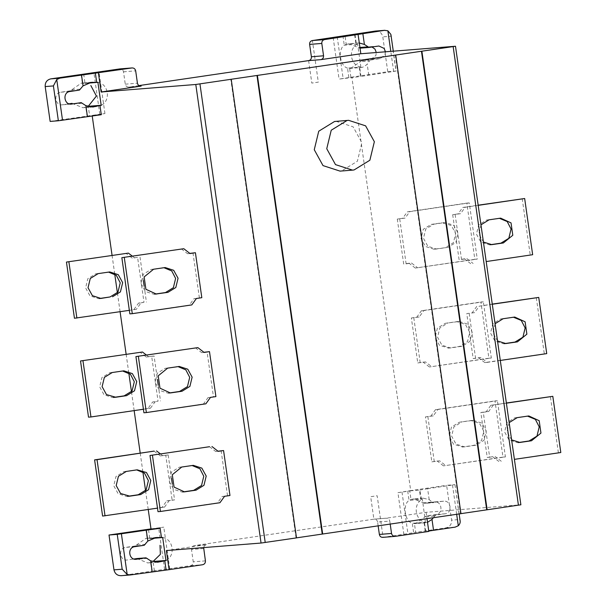 <?xml version="1.0" encoding="UTF-8"?>
<svg xmlns="http://www.w3.org/2000/svg" width="606" height="606" viewBox="0 0 606 606"><rect width="100%" height="100%" fill="white"/><g stroke="black" fill="none" stroke-linecap="round" stroke-linejoin="round"><path stroke-width="0.45" stroke-dasharray="3.03 2.27" d="M169.225 392.976L167.96 393.135L159.446 390.378L155.068 382.439L157.31 373.182L165.218 368.327L177.982 366.607M215.895 396.597L213.456 396.794L207.063 351.836M213.456 396.794L208.047 397.589L203.434 404.005L143.917 412.769M195.435 347.806L201.646 352.631L203.904 352.298M201.646 352.631L204.086 352.434M205.873 403.808L203.434 404.005M210.479 397.392L208.047 397.589M183.3 491.883L182.035 492.042L173.521 489.284L169.15 481.346L171.392 472.089L179.293 467.226L192.057 465.514M209.517 446.713L215.728 451.538L218.16 451.341M229.969 495.503L222.122 496.496L217.516 502.912L157.999 511.676M215.728 451.538L217.978 451.205M227.53 495.693L221.137 450.743M219.948 502.715L217.516 502.912M224.561 496.299L222.122 496.496M127.904 496.276L126.639 496.435L118.125 493.678L113.754 485.739L115.996 476.483L123.897 471.619L136.661 469.908M154.121 451.106L160.325 455.932L168.173 454.939L171.498 478.285M160.446 453.939L162.764 455.735M160.325 455.932L168.173 454.939M172.301 483.929L174.573 499.897L169.157 500.692L164.552 507.108L157.492 508.146M102.603 516.07L162.113 507.305L166.726 500.889L172.134 500.094L165.741 455.136M164.552 507.108L162.113 507.305M169.157 500.692L166.726 500.889M174.573 499.897L172.134 500.094M99.755 298.47L98.49 298.629L89.976 295.872L85.597 287.926L87.84 278.677L95.74 273.814L108.504 272.102M129.343 310.34L136.395 309.302L141.009 302.886L138.577 303.076L143.986 302.28L137.585 257.323L132.176 258.118L125.965 253.3M141.009 302.886L143.986 302.28M137.585 257.323L132.176 258.118M134.608 257.929L132.297 256.126M140.024 257.133L143.342 280.472M144.145 286.115L146.417 302.091M136.395 309.302L74.447 318.256M133.964 309.492L138.577 303.076M113.83 397.369L112.564 397.528L104.05 394.779L99.672 386.833L101.914 377.576L109.815 372.72L122.579 371.001M143.417 409.247L150.477 408.209L148.038 408.399L152.651 401.983L158.06 401.187L151.659 356.23L146.251 357.025L140.039 352.2M148.038 408.399L88.521 417.163M151.659 356.23L154.098 356.033L157.416 379.379M146.251 357.025L154.098 356.033M146.372 355.033L148.69 356.836M150.477 408.209L155.083 401.786L158.06 401.187M158.219 385.022L160.492 400.99M155.083 401.786L152.651 401.983M163.9 267.7L151.136 269.42L143.236 274.276L140.993 283.532L145.372 291.478L153.886 294.228L155.151 294.069M196.405 298.493L193.973 298.682L189.36 305.098L129.843 313.863M201.813 297.69L193.973 298.682M190.004 253.535L187.572 253.725L189.829 253.391M181.361 248.899L187.572 253.725M191.791 304.909L189.36 305.098M199.382 297.887L192.981 252.929M145.546 544.302L136.411 545.021L135.093 546.006L125.654 547.392C117.806 548.157 119.7 561.474 127.442 559.944L133.896 558.997M136.88 558.558L147.879 562.982L150.576 562.474L151.818 571.178L121.064 575.692M403.854 534.272L415.663 532.326L414.428 523.614L415.519 523.584L426.465 515.911L435.903 514.524C443.759 513.759 441.857 500.435 434.123 501.973L424.685 503.359L413.686 498.935L410.989 499.442L409.747 490.739L397.93 492.686L403.854 534.272L383.09 537.325L377.174 495.738L370.683 496.7L373.879 519.175L194.253 545.627C192.307 546.12 191.39 547.4 191.488 549.475L193.246 561.838C193.344 563.921 192.42 565.201 190.481 565.693L151.818 571.178M203.646 547.604L204.267 545.991L206.426 544.665L166.385 550.559M150.992 528.894L163.802 527.159L151.015 529.046M395.263 536.363L382.84 537.355M378.144 525.864L377.606 522.069L389.779 521.107L390.203 524.092M377.606 522.069C377.159 520.001 375.917 519.039 373.879 519.175L374.167 519.145M504.677 343.579L503.412 343.738L494.897 340.981L490.519 333.042L492.761 323.786L500.67 318.923L513.433 317.211M495.11 323.718L492.958 332.845L497.571 340.981M492.337 304.25L479.217 306.181L474.612 312.598L466.764 313.59L473.165 358.547L478.573 357.752L484.785 362.57L544.302 353.813L536.302 297.614M546.733 353.616L544.302 353.813M500.336 360.449L487.216 362.38L481.005 357.555L475.596 358.351L469.195 313.4L466.764 313.59M484.785 362.57L487.216 362.38M479.217 306.181L492.314 304.091M476.786 306.378L472.172 312.794M478.573 357.752L481.005 357.555M473.165 358.547L475.596 358.351M474.612 312.598L469.195 313.4M518.751 442.486L517.486 442.645L508.972 439.888L504.601 431.949L506.843 422.693L514.744 417.829L527.508 416.117M509.184 422.624L507.033 431.752L511.646 439.888M560.808 452.523L514.418 459.356M558.376 452.712L550.377 396.521M506.419 403.157L490.86 405.285L486.247 411.701L480.838 412.497L487.239 457.454L492.648 456.659L498.859 461.477M490.86 405.285L506.396 402.998M487.239 457.454L489.671 457.257L483.277 412.3L480.838 412.497M492.648 456.659L489.671 457.257M501.291 461.287L495.087 456.462M493.299 405.088L488.686 411.504L483.277 412.3M488.686 411.504L486.247 411.701M447.97 247.354L436.373 249.036L427.859 246.278L423.48 238.34L425.723 229.083L433.631 224.22L431.192 224.417L423.291 229.273L421.049 238.529L425.427 246.475L433.941 249.225L447.97 247.354L455.871 242.491L458.113 233.242L453.735 225.296L445.221 222.538L442.016 222.819L451.303 225.493L455.674 233.431L453.432 242.688L445.531 247.551M431.192 224.417L442.016 222.819M433.631 224.22L444.448 222.629M474.824 259.3L477.263 259.103L469.264 202.912L409.747 211.676L405.134 218.092L397.294 219.077L402.702 218.281L407.308 211.865L466.825 203.101L474.824 259.3L415.307 268.064L477.263 259.103M466.825 203.101L469.264 202.912M415.307 268.064L409.095 263.239L411.535 263.049L417.746 267.867M397.294 219.077L403.687 264.034L406.126 263.845L399.725 218.887M406.126 263.845L411.535 263.049M407.308 211.865L409.747 211.676M402.702 218.281L405.134 218.092M409.095 263.239L403.687 264.034M445.266 323.324L456.863 321.642L465.378 324.392L469.756 332.338L467.514 341.595L459.606 346.45L448.788 348.049L439.502 345.375L435.123 337.436L437.365 328.179L445.266 323.324L459.295 321.445L467.809 324.202L472.188 332.141L469.945 341.398L462.045 346.261L450.447 347.942L441.933 345.185L437.562 337.247L439.804 327.99L447.705 323.127M488.898 358.207L429.389 366.971L491.337 358.01L488.898 358.207L480.906 302.008L483.338 301.818L491.337 358.01M483.338 301.818L423.821 310.583L419.208 316.999L411.368 317.983L417.761 362.941L425.609 361.949L431.82 366.774M411.368 317.983L416.776 317.188L421.39 310.772L480.906 302.008M429.389 366.971L423.177 362.146L417.761 362.941M423.177 362.146L425.609 361.949M420.2 362.752L413.8 317.794M423.821 310.583L421.39 310.772M419.208 316.999L416.776 317.188M459.348 422.223L470.938 420.541L479.452 423.299L483.83 431.245L481.588 440.501L473.687 445.357L462.863 446.955L453.576 444.281L449.205 436.343L451.447 427.086L459.348 422.223L473.369 420.352L481.891 423.109L486.262 431.048L484.02 440.304L476.119 445.168L464.529 446.849L456.015 444.092L451.637 436.146L453.879 426.889L461.78 422.034M502.98 457.106L443.463 465.87L505.412 456.916L502.98 457.106L494.981 400.914L497.412 400.717L505.412 456.916M497.412 400.717L437.896 409.482L433.29 415.898L425.442 416.89L431.843 461.848L439.683 460.855L445.895 465.681M425.442 416.89L430.851 416.095L435.464 409.679L494.981 400.914M443.463 465.87L437.252 461.052L431.843 461.848M437.252 461.052L439.683 460.855M434.275 461.651L427.874 416.701M437.896 409.482L435.464 409.679M433.29 415.898L430.851 416.095M499.352 218.304L486.588 220.023L478.687 224.879L476.445 234.136L480.823 242.074L489.337 244.832L490.602 244.672M481.035 224.811L478.884 233.946L483.49 242.074M532.659 254.709L486.262 261.542M522.22 198.707L530.22 254.906M470.703 263.671L464.499 258.845L466.931 258.656L473.142 263.474M478.263 205.343L465.143 207.282L460.53 213.698L452.69 214.683L458.098 213.888L462.711 207.472L478.24 205.184M452.69 214.683L459.083 259.641L461.522 259.451L455.121 214.494M461.522 259.451L466.931 258.656M465.143 207.282L462.711 207.472M458.098 213.888L460.53 213.698M464.499 258.845L459.083 259.641M455.492 46.245L520.759 504.806L426.094 512.312L386.052 518.213L374.091 519.153M373.879 519.175L386.052 518.213C388.045 518.138 389.287 519.1 389.779 521.107M426.094 512.312L426.995 518.675M336.095 121.314L353.131 126.828L361.88 142.713L357.396 161.219L341.595 170.945L340.049 171.119M296.478 537.863L296.061 537.923L296.485 537.893M296.061 537.923L230.795 79.363M460.537 513.706L460.961 513.668L460.537 513.706L395.279 55.146M372.016 47.01L369.751 46.738L359.896 48.169L348.897 43.746L346.2 44.253L359.297 42.965M375.356 31.073C379.333 30.929 381.818 32.853 382.803 36.86L387.764 71.705L339.065 79.083L360.987 76.477L359.669 67.221L360.653 67.069C350.245 65.236 347.92 48.927 357.396 44.162L356.381 44.14L355.063 34.89M357.396 44.162L344.269 45.2C337.663 49.291 339.883 66.168 347.526 68.114L349.639 68.433L360.025 67.607C361.888 67.857 364.289 66.728 367.213 64.213L369.501 60.979L360.365 61.706L361.684 60.721L371.122 59.335L375.909 55.426L376.311 52.525M360.888 67.122L357.601 44.041M342.935 35.868L344.269 45.2L346.2 44.253L344.965 35.549M387.764 71.705L395.983 71.053L391.022 36.208L382.803 36.86M359.267 67.372L360.562 76.477L396.104 71.046L393.279 51.177M385.446 51.798L385.037 54.699L380.257 58.608L370.819 60.002L369.501 60.979M349.647 68.433L360.025 67.607M350.738 68.395L360.365 61.706M369.031 47.45L360.032 48.162M423.139 502.798L432.275 502.079L429.177 499.632L423.215 498.177L421.367 498.617L421.162 499.329L422.177 499.352L409.05 500.389C402.445 504.465 404.672 521.372 412.307 523.304L425.435 522.258C415.027 520.425 412.701 504.116 422.177 499.352M407.717 491.057L409.05 500.389L410.982 499.442L421.367 498.617L419.852 490.08L410.724 490.799L351.859 77.197M429.177 499.632L427.624 488.724L419.428 490.087L420.723 499.2M427.624 488.724L454.848 484.656L446.63 485.308L451.591 520.145C451.75 524.273 449.91 526.841 446.054 527.849L415.663 532.326M454.97 484.648L459.81 519.493L451.591 520.145M409.747 490.739L446.63 485.308M397.93 492.686L410.724 490.799M427.518 522.342L414.428 523.614L412.307 523.304L413.64 532.644M434.532 501.927L443.668 501.2M432.275 502.079L433.813 502.632L424.564 503.374L443.251 501.245C450.993 499.715 452.887 513.032 445.039 513.797L435.6 515.183L433.366 517.736M428.813 531.424L425.344 531.667L428.76 531.038M425.435 522.258L422.39 499.23M425.768 531.659L424.45 522.41L425.67 522.311M101.278 114.716L92.15 115.443L104.936 113.557L50.146 121.42M72.099 103.368L83.098 107.792L88.264 106.292L89.597 115.632M97.899 82.287L98.134 82.34C108.542 84.181 110.868 100.482 101.391 105.247L101.187 105.368M83.673 74.046L85.007 83.378L81.265 83.143L70.311 90.817L60.873 92.203C53.025 92.968 54.919 106.292 62.66 104.755L69.114 103.808M62.244 104.8L71.008 104.096M138.933 85.605L128.987 87.067C126.987 87.158 125.745 86.196 125.26 84.173L123.503 71.811C123.018 69.788 121.776 68.826 119.776 68.917M141.16 86.105L128.783 87.09L140.956 86.128M148.235 509.51L145.554 490.648M142.88 471.862L140.213 453.152M134.161 410.61L131.472 391.741M128.798 372.955L126.139 354.252M120.086 311.704L117.397 292.834M114.723 274.048L112.065 255.346M92.21 115.867L92.15 115.443M136.183 559.262L135.789 559.285M136.411 545.021L146.046 538.333L149.788 538.567L148.462 529.235M154.379 570.822L153.045 561.482L150.576 562.474L154.727 562.141M162.681 537.477L162.916 537.53C173.331 539.37 175.649 555.672 166.18 560.436L165.968 560.558M168.733 393.052L169.619 392.976M165.218 368.327L167.65 368.13M176.035 366.728L178.467 366.539M182.807 491.958L183.694 491.883M179.293 467.226L181.724 467.037M190.11 465.635L192.549 465.438M123.897 471.619L126.328 471.43M134.714 470.029L137.153 469.839M127.411 496.352L128.298 496.276M108.997 272.026L106.565 272.223M100.149 298.47L99.263 298.538M95.74 273.814L98.18 273.617M113.337 397.445L114.223 397.377M109.815 372.72L112.254 372.523M120.639 371.122L123.071 370.933M164.393 267.632L161.961 267.822M155.545 294.077L154.659 294.145M151.136 269.42L153.576 269.223M147.553 558.391L138.418 559.118M206.426 544.665L194.253 545.627M203.661 548.513L191.488 549.475M205.419 560.876L193.246 561.838M190.481 565.693L202.654 564.724M164.59 569.466L158.666 527.879M169.718 568.746L163.802 527.159M130.555 574.927L121.427 575.655M504.184 343.655L505.071 343.579M511.487 317.332L513.918 317.135M503.101 318.733L500.67 318.923M517.176 417.64L514.744 417.829M525.561 416.239L528 416.042M518.259 442.554L519.145 442.486M434.714 249.142L437.146 248.945M456.091 321.725L458.522 321.536M459.606 346.45L462.045 346.261M448.788 348.049L451.22 347.852M470.165 420.632L472.604 420.435M473.687 445.357L476.119 445.168M462.863 446.955L465.302 446.758M490.11 244.748L490.996 244.672M489.027 219.826L486.588 220.023M499.844 218.236L497.412 218.425M359.934 47.488L358.358 47.609M348.851 77.454L347.526 68.114L360.653 67.069M393.65 71.455L390.794 51.374M368.759 75.121L367.213 64.213M370.819 60.002L361.684 60.721M380.257 58.608L371.122 59.335M378.47 46.056L369.334 46.783M350.882 77.136L349.639 68.433M337.209 36.86L343.125 78.447M333.156 37.496L339.065 79.083M446.054 527.849L455.189 527.122M456.674 514.305L452.515 485.058M401.99 492.049L407.914 533.636M434.282 516.168L425.147 516.895M435.6 515.183L426.465 515.911M445.039 513.797L435.903 514.524M89.946 106.951L85.794 107.285L87.029 115.988M99.808 114.276L93.885 72.69M85.007 83.378L87.264 83.204M73.637 103.929L82.764 103.202M60.873 92.203L70.001 91.483M71.629 89.832L80.765 89.112M70.311 90.817L79.439 90.089M81.113 74.402L82.355 83.105L89.991 82.499M104.936 113.557L99.013 71.978M123.503 71.811L135.676 70.841M125.26 84.173L137.433 83.211M308.621 60.615L311.817 83.09L318.309 82.136L312.393 40.557M135.093 546.006L144.228 545.279M134.79 546.673L125.654 547.392M145.894 529.591L147.137 538.295L154.772 537.689M152.045 538.393L149.788 538.567M167.96 393.135L170.4 392.946M176.808 366.645L179.24 366.448M182.035 492.042L184.474 491.852M190.882 465.544L193.322 465.355M135.486 469.945L137.918 469.748M126.639 496.435L129.078 496.246M107.33 272.132L109.769 271.942M98.49 298.629L100.922 298.432M112.564 397.528L114.996 397.339M121.412 371.039L123.844 370.842M162.734 267.738L165.165 267.541M153.886 294.228L156.318 294.039M157.696 562.201L148.023 562.974M514.691 317.052L512.259 317.241M505.851 343.549L503.412 343.738M526.334 416.148L528.773 415.958M517.486 442.645L519.925 442.448M433.941 249.225L436.373 249.036M442.789 222.735L445.221 222.538M456.863 321.642L459.295 321.445M448.016 348.132L450.447 347.942M470.938 420.541L473.369 420.352M462.09 447.039L464.529 446.849M489.337 244.832L491.769 244.642M498.185 218.342L500.617 218.145M354.646 34.898L355.942 44.011M358.434 42.988L348.761 43.753M378.864 46.011L369.728 46.738M423.215 498.177L413.542 498.943M459.143 513.941L454.977 484.656M425.533 522.789L415.496 523.584M443.645 501.2L434.51 501.927M424.048 522.561L425.344 531.667M92.915 107.012L83.234 107.785M71.402 104.073L62.267 104.8M91.317 82.348L81.28 83.143M156.098 537.537L146.069 538.333"/><path stroke-width="0.91" d="M177.982 366.607L185.822 369.842L189.701 377.341L187.459 386.598L179.558 391.453L168.733 393.052M181.989 391.264L170.354 392.946L159.984 388.196L158.219 375.826L167.65 368.13L179.24 366.448L187.762 369.205L192.132 377.144L189.89 386.401L181.989 391.264L179.558 391.453M135.926 356.57L197.874 347.617L135.926 356.57L143.917 412.769L146.357 412.572L138.357 356.381M203.904 352.298L209.494 351.639L204.086 352.434L197.874 347.617M146.357 412.572L205.873 403.808L210.479 397.392L215.895 396.597L209.494 351.639M192.057 465.514L199.904 468.749L203.775 476.248L201.533 485.497L193.632 490.36L182.807 491.958M196.064 490.171L184.429 491.852L174.058 487.095L172.301 474.733L181.724 467.037L193.322 465.355L201.836 468.112L206.207 476.051L203.964 485.308L196.064 490.171L193.632 490.36M209.517 446.713L150 455.477L209.517 446.713M217.978 451.205L223.569 450.546L218.16 451.341L211.948 446.524M150 455.477L157.999 511.676L160.431 511.479L152.432 455.28M223.569 450.546L229.969 495.503L224.561 496.299L219.948 502.715L160.431 511.479M137.153 469.839L126.328 471.43L118.428 476.293L116.185 485.542L120.564 493.489L129.851 496.155L140.668 494.564L148.568 489.701L150.811 480.444L146.44 472.506L137.153 469.839M136.661 469.908L144.501 473.142L148.379 480.641L146.137 489.898L138.236 494.754L127.411 496.352M105.035 515.873L97.036 459.681L94.604 459.871L102.603 516.07L157.492 508.146M94.604 459.871L154.121 451.106L97.036 459.681M156.553 450.917L160.446 453.939M171.498 478.285L172.301 483.929M108.504 272.102L116.352 275.329L120.223 282.828L117.981 292.084L110.08 296.948L99.263 298.538M112.519 296.751L120.42 291.895L122.662 282.638L118.284 274.692L109.769 271.942L98.18 273.617L90.271 278.48L88.029 287.736L92.407 295.675L100.922 298.432L110.08 296.948M66.448 262.065L128.396 253.103L66.448 262.065L74.447 318.256L129.343 310.34M68.887 261.868L76.879 318.067M132.297 256.126L128.396 253.103M143.342 280.472L144.145 286.115M122.579 371.001L130.426 374.235L134.305 381.735L132.063 390.991L124.154 395.854L113.337 397.445M115.769 397.248L126.593 395.657L134.494 390.794L136.736 381.545L132.358 373.599L123.844 370.842L112.254 372.523L104.353 377.386L102.111 386.643L106.482 394.582L115.769 397.248L114.223 397.377M80.522 360.964L142.478 352.01L80.522 360.964L88.521 417.163L90.961 416.966L82.961 360.775M142.478 352.01L146.372 355.033M90.961 416.966L143.417 409.247M157.416 379.379L158.219 385.022M154.659 294.145L165.476 292.554L173.377 287.691L175.619 278.434L171.748 270.935L163.9 267.7M157.09 293.948L156.28 294.039L145.902 289.289L144.145 276.927L153.576 269.223L165.165 267.541L173.68 270.299L178.058 278.245L175.816 287.494L167.915 292.357L155.545 294.077M124.283 257.474L132.282 313.673L191.791 304.909L196.405 298.493L201.813 297.69L195.42 252.732L190.004 253.535L183.8 248.71L121.844 257.664L183.8 248.71M132.282 313.673L129.843 313.863L121.844 257.664M189.829 253.391L195.42 252.732M121.427 575.655C117.45 575.798 114.966 573.874 113.973 569.867L109.012 535.022L117.231 534.371L146.281 530.159L147.834 541.06L156.098 537.537L162.681 537.477L165.968 560.558L157.696 562.201L150.644 560.838L146.008 557.831L136.161 559.27M133.896 558.997L137.107 558.535M136.994 558.543L146.008 557.831L136.88 558.558M121.389 533.818L127.184 574.503L130.555 574.927L169.104 569.663L166.385 550.559L261.05 543.044L195.791 84.484L455.492 46.245L360.828 53.752L320.794 59.653L308.621 60.615L138.933 85.605M169.104 569.663L202.654 564.724C204.578 564.224 205.502 562.936 205.419 560.876L203.646 547.604M127.184 574.503L122.192 569.216L113.973 569.867M121.003 575.7L130.555 574.927M383.09 537.325C381.053 537.469 379.818 536.499 379.364 534.431L378.144 525.864M497.571 340.981L505.851 343.549L517.441 341.867L526.872 334.164L525.107 321.801L514.736 317.052L503.101 318.733L495.11 323.718M513.433 317.211L521.274 320.445L525.152 327.944L522.91 337.201L515.009 342.057L504.184 343.655M492.314 304.091L538.734 297.417L546.733 353.616L500.336 360.449M538.734 297.417L492.337 304.25M511.646 439.888L519.925 442.448L531.515 440.767L540.946 433.07L539.188 420.708L528.811 415.951L517.176 417.64L509.184 422.624M527.508 416.117L535.356 419.352L539.226 426.844L536.984 436.1L529.083 440.963L518.259 442.554M514.418 459.356L560.808 452.523L552.808 396.324L506.419 403.157M506.396 402.998L552.808 396.324M483.49 242.074L491.769 244.642L503.366 242.961L512.797 235.257L511.032 222.894L500.662 218.145L489.027 219.826L481.035 224.811M490.11 244.748L500.927 243.15L508.828 238.294L511.07 229.038L507.199 221.538L499.352 218.304M478.24 205.184L524.66 198.518L478.263 205.343M486.262 261.542L532.659 254.709L524.66 198.518M390.203 524.092L391.537 533.469C392.037 535.469 393.279 536.431 395.263 536.363L428.813 531.424L426.995 518.675M382.878 537.348L395.263 536.363M347.033 120.496L348.579 120.321L365.607 125.836L374.356 141.721L369.872 160.234L354.071 169.953L352.525 170.127L335.497 164.612L326.748 148.728L331.232 130.222L347.033 120.496M352.525 170.127L340.049 171.119L323.013 165.605L314.264 149.72L318.748 131.207L334.55 121.488L348.579 120.321M231.219 79.333L296.485 537.893L261.05 543.044M395.703 55.108L460.961 513.668L296.061 537.923M322.248 534.068L256.982 75.508M322.672 534.037L257.406 75.477M520.759 504.806L460.537 513.706M486.724 509.851L421.465 51.29M487.148 509.813L421.89 51.252M520.88 504.806L455.492 46.245M391.022 36.208L390.878 34.421L387.863 30.777L384.484 30.353L324.566 39.587C322.634 40.087 321.718 41.375 321.801 43.435L323.559 55.797C323.642 57.865 322.718 59.146 320.794 59.653M358.108 34.648L360.828 53.752M359.297 42.965L364.395 44.443L369.031 47.45L378.879 46.011L384.151 48.427L385.446 51.798M354.646 34.898L355.063 34.89M375.356 31.073L384.931 30.3L375.356 31.073L312.393 40.557L324.566 39.587M359.782 48.185L369.031 47.45M376.311 52.525L375.016 49.147L372.016 47.01M428.76 531.038L455.189 527.122L458.303 525.743C460.174 523.849 460.674 521.766 459.81 519.493M433.366 517.736L431.995 519.403L427.518 522.342M58.365 120.768L50.146 121.42L45.192 86.575C45.026 82.454 46.867 79.886 50.722 78.878L59.858 78.151L56.737 79.537L53.411 85.923L58.365 120.768L101.278 114.716L99.96 105.467L92.915 107.012L85.863 105.649L81.227 102.641L71.402 104.073M120.011 68.887L50.722 78.878M101.391 105.247L88.264 106.292L96.407 96.051L90.847 85.552M99.96 105.467L101.187 105.368L97.899 82.287L96.68 82.386L95.362 73.129L132.161 67.925L119.988 68.895M69.114 103.808L72.099 103.368M71.008 104.096L71.788 104.035C64.047 105.565 62.153 92.241 70.001 91.483L79.439 90.089L83.052 85.87L91.317 82.348L96.68 82.386M59.858 78.151L95.362 73.129M119.776 68.917L131.949 67.948C133.941 67.88 135.183 68.842 135.676 70.841L137.433 83.211C137.933 85.211 139.175 86.173 141.16 86.105L101.126 91.998L98.407 72.894M101.126 91.998L195.791 84.484M308.621 60.615C310.613 60.161 311.529 58.88 311.386 56.767L309.628 44.405C309.477 42.291 310.401 41.003 312.393 40.557M161.461 537.575L160.143 528.318L151.015 529.046L148.235 509.51M145.554 490.648L142.88 471.862M140.213 453.152L134.161 410.61M131.472 391.741L128.798 372.955M126.139 354.252L120.086 311.704M117.397 292.834L114.723 274.048M112.065 255.346L92.21 115.867M109.012 535.022L150.992 528.894M160.143 528.318L146.281 530.159M135.789 559.285L136.577 559.224C128.836 560.755 126.934 547.43 134.79 546.673L144.228 545.279L147.834 541.06M166.18 560.436L153.045 561.482L160.363 554.361L160.029 545.324M169.619 392.976L171.172 392.855M183.694 491.883L185.247 491.761M140.668 494.564L138.236 494.754M128.298 496.276L129.851 496.155M101.694 298.349L100.149 298.47M126.593 395.657L124.154 395.854M167.915 292.357L165.476 292.554M160.961 561.648L154.727 562.141M150.644 560.838L152.197 571.738M166.067 569.905L164.749 560.656M117.231 534.371L122.192 569.216M505.071 343.579L506.624 343.458M515.009 342.057L517.441 341.867M529.083 440.963L531.515 440.767M519.145 442.486L520.698 442.365M490.996 244.672L492.542 244.551M500.927 243.15L503.366 242.961M265.216 542.499L199.95 83.939M518.425 505.207L453.159 46.647M364.395 44.443L362.842 33.535M367.494 46.889L359.934 47.488M390.794 51.374L387.863 30.777M458.303 525.743L456.674 514.305M433.548 530.311L431.995 519.403M379.364 534.431L391.537 533.469M56.737 79.537L62.524 120.215M53.411 85.923L45.192 86.575M87.264 83.204L97.907 82.355M89.946 106.951L96.18 106.459M85.863 105.649L87.415 116.549M81.499 74.97L83.052 85.87M92.741 82.287L89.991 82.499M311.386 56.767L323.559 55.797M309.628 44.405L321.801 43.435M162.688 537.545L152.045 538.393M154.772 537.689L157.522 537.477M393.279 51.177L390.968 34.928M460.113 520.774L459.143 513.941"/></g></svg>

